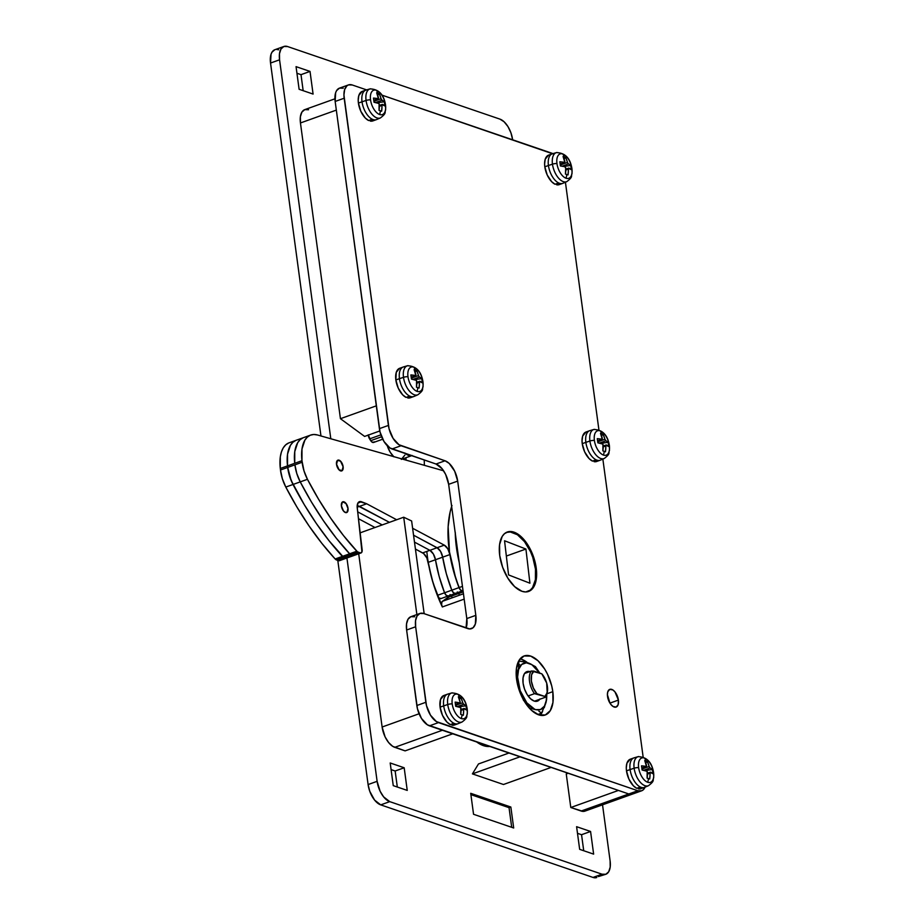 <?xml version="1.0" encoding="UTF-8"?>
<svg xmlns="http://www.w3.org/2000/svg" width="924" height="924" viewBox="0 0 924 924"><rect width="100%" height="100%" fill="white"/><g stroke="black" fill="none" stroke-linecap="round" stroke-linejoin="round"><path stroke-width="1.39" d="M393.901 456.837L390.298 452.344L387.214 445.691A16.794 8.674 70.3 0 0 393.659 456.606M411.573 455.659A16.794 8.674 -109.7 0 1 405.417 453.557M610.117 860.96L610.198 867.105L608.697 871.782L605.821 874.277L602.032 874.196L389.743 801.639L383.61 796.846L380.122 791.244L377.119 781.323L346.927 558.004L377.119 781.323L368.099 784.557L377.119 781.323A17.914 9.252 -109.7 0 0 389.743 801.639L380.723 804.873L593.012 877.43L602.032 874.196L389.743 801.639L380.723 804.873L374.578 800.08L369.75 791.244L368.099 784.557L337.791 560.429L368.099 784.557A17.914 9.252 70.3 0 0 380.723 804.873L593.012 877.43A17.914 9.252 70.3 0 0 596.789 877.511L593.012 877.43L602.032 874.196A17.914 9.252 -109.7 0 0 605.809 874.277A17.914 9.252 -109.7 0 0 610.117 860.96L602.529 804.816L610.117 860.96M330.804 438.761L279.568 59.806L279.487 53.661L280.988 48.984L283.864 46.489L287.653 46.57L499.942 119.127L504.077 121.76L507.934 126.542L510.914 132.756L512.566 139.443A17.914 9.252 -109.7 0 0 499.942 119.127L287.653 46.57A17.914 9.252 -109.7 0 0 283.876 46.489A17.914 9.252 -109.7 0 0 279.568 59.806L270.536 63.04L320.963 435.966L270.536 63.04L271.021 54.32L271.968 52.218L274.832 49.723A17.914 9.252 70.3 0 0 270.536 63.04L279.568 59.806L330.804 438.761M470.72 793.312L473.55 814.287L513.686 827.996L510.845 807.022L470.72 793.312L510.845 807.022L513.686 827.996L473.55 814.287L470.72 793.312M401.339 459.378L404.908 455.07M478.482 763.952L472.418 773.885L503.476 784.499L551.131 767.417L503.476 784.499L472.418 773.885L478.482 763.952L508.985 753.014L478.482 763.952M308.535 109.725L304.747 109.644L301.882 112.127L300.369 116.805L300.45 122.961L340.436 418.699L364.61 436.417L340.436 418.699L300.45 122.961L336.324 110.106L300.45 122.961A17.914 9.252 70.3 0 1 304.758 109.633L334.927 98.822M313.086 94.075L310.025 71.414L296.05 66.644L299.11 89.293L313.086 94.075L299.11 89.293L296.05 66.644L310.025 71.414L313.086 94.075M476.715 741.984L483.414 745.633L489.72 746.442A42.539 21.98 -109.7 0 1 476.715 741.984M593.635 854.123L590.575 831.473L576.599 826.691L579.66 849.341L593.635 854.123L579.66 849.341L576.599 826.691L590.575 831.473L593.635 854.123M407.241 790.413L404.181 767.763L390.194 762.981L393.254 785.643L407.241 790.413L393.254 785.643L390.194 762.981L404.181 767.763L407.241 790.413M442.388 730.26L394.744 747.331A17.914 9.252 70.3 0 1 382.12 727.015L419.08 713.767L382.12 727.015L358.697 553.776L382.12 727.015L385.123 736.936L388.611 742.538L392.677 746.326L405.105 750.877L394.744 747.331L442.388 730.26L452.748 733.795L405.105 750.877L452.748 733.795L440.332 729.244M540.794 713.455L540.933 714.402A26.865 13.883 70.3 0 1 540.794 713.455M645.426 786.22L643.196 789.87L641.614 790.805L632.57 794.051L628.794 793.97L637.826 790.736L438.473 722.603L429.452 725.837L628.794 793.97L581.15 811.041A17.914 9.252 70.3 0 0 584.927 811.133L632.57 794.051A17.914 9.252 -109.7 0 1 628.794 793.97A17.914 9.252 70.3 0 0 632.57 794.051L628.794 793.97L618.445 790.424L570.789 807.507L618.445 790.424L628.794 793.97L581.15 811.041L570.789 807.507L566.25 773.942L568.191 773.249L566.25 773.942L570.789 807.507L583.125 811.411L586.521 810.186M598.382 876.576L605.809 874.277M276.657 49.434L278.632 49.804M397.32 787.029L395.149 770.997L391.095 769.611L395.149 770.997L404.181 767.763L395.149 770.997L397.32 787.029M583.725 850.738L581.554 834.707L577.488 833.321L581.554 834.707L590.575 831.473L581.554 834.707L583.725 850.738M303.164 90.679L301.005 74.659L296.939 73.262L301.005 74.659L310.025 71.414L301.005 74.659L303.164 90.679M376.311 405.844L340.436 418.699L376.311 405.844M379.799 430.965L364.61 436.417L379.799 430.965M360.152 532.836L403.707 517.221L416.874 614.552L403.707 517.221L360.152 532.836M424.162 613.686L411.63 520.974L403.707 517.221L411.63 520.974L424.162 613.686M520.062 756.802L472.418 773.885L520.062 756.802L551.131 767.417L520.062 756.802M404.735 452.956L408.604 455.417L412.162 455.497L401.316 459.378M511.7 827.315L509.043 807.668L510.845 807.022L509.043 807.668L470.894 794.628L509.043 807.668L511.7 827.315M424.37 465.315L424.232 459.979L424.37 465.315M405.959 457.715L406.017 460.106L405.959 457.715M424.058 612.912A89.559 46.258 70.3 0 0 424.474 613.79L424.058 612.912M428.239 562.335A89.559 46.258 70.3 0 0 437.352 595.368L431.901 578.909L428.239 562.335L442.677 557.16L446.338 573.735L451.79 590.193L459.009 587.606L451.79 590.193A89.559 46.258 70.3 0 1 442.677 557.16L446.338 573.735L451.79 590.193A89.559 46.258 -109.7 0 1 442.677 557.16A8.951 4.632 -109.7 0 0 437.087 547.736L440.586 551.42L442.677 557.16L449.896 554.573L453.557 571.148L459.009 587.606A89.559 46.258 -109.7 0 1 449.896 554.573A8.951 4.632 -109.7 0 0 444.305 545.148L447.805 548.833L449.896 554.573L435.458 559.748L433.368 554.007L429.868 550.323A8.951 4.632 -109.7 0 1 435.458 559.748L439.119 576.322L444.571 592.781A89.559 46.258 -109.7 0 1 435.458 559.748A8.951 4.632 70.3 0 0 429.868 550.323L437.087 547.736L413.548 535.192L438.011 548.348L440.586 551.42L442.677 557.16A8.951 4.632 70.3 0 0 437.087 547.736L444.305 545.148L412.612 528.262L444.305 545.148L437.087 547.736L413.548 535.192L437.087 547.736L429.868 550.323L433.368 554.007L435.458 559.748L428.239 562.335A8.951 4.632 70.3 0 0 422.649 552.91L429.868 550.323L414.483 542.122L429.868 550.323L414.483 542.122L429.868 550.323L422.649 552.91L415.43 549.064L423.573 553.522L426.853 557.934L433.171 583.252L442.342 606.952L464.171 599.122L442.342 606.952A89.559 46.258 -109.7 0 1 426.842 551.409M368.318 435.077A4.481 2.31 70.3 0 0 369.577 438.9L380.873 434.858L369.577 438.9L370.72 440.667L381.6 436.775L370.72 440.667L368.306 434.823M374.324 441.845L372.684 442.446L370.72 440.667A4.481 2.31 70.3 0 0 373.596 442.457L382.709 439.2M448.845 597.019A4.481 2.31 70.3 0 0 448.533 597.089A4.481 2.31 70.3 0 0 448.244 597.239L442.4 601.316L463.444 593.762L442.4 601.316A4.481 2.31 70.3 0 0 442.342 606.952L441.591 604.388L442.042 601.674L449.087 597.019M448.244 597.239L463.19 591.88L448.244 597.239M336.498 464.241A5.706 2.945 -109.7 0 1 337.895 460.152A5.706 2.945 -109.7 0 1 343.139 466.816L342.18 470.651L341.072 470.986L339.12 469.935L336.498 464.241L337.456 460.395L340.517 461.111L343.139 466.816A5.706 2.945 -109.7 0 1 341.741 470.894A5.706 2.945 -109.7 0 1 336.498 464.241M341.395 505.902A5.706 2.945 -109.7 0 1 342.781 501.813A5.706 2.945 -109.7 0 1 348.036 508.477L347.077 512.323L345.333 512.497L343.382 510.891L341.395 505.902L342.342 502.055L344.086 501.871L346.038 503.488L348.036 508.477A5.706 2.945 -109.7 0 1 346.639 512.566A5.706 2.945 -109.7 0 1 341.395 505.902M288.669 442.966L285.689 444.871L283.241 447.874L281.439 451.905L280.318 456.791L280.307 468.468L287.526 465.881L287.537 454.204L288.658 449.318L290.459 445.287L292.908 442.273L295.888 440.378L292.908 442.273L290.459 445.287L287.537 454.204L287.156 459.794L287.526 465.881L294.744 463.294A35.828 18.503 -109.7 0 1 303.488 437.653A35.828 18.503 70.3 0 0 294.744 463.294L294.756 451.617L295.876 446.731L297.678 442.7L300.127 439.685L303.107 437.791L300.127 439.685L297.678 442.7L294.756 451.617L294.375 457.207L294.744 463.294L301.963 460.706A35.828 18.503 -109.7 0 1 310.707 435.065A35.828 18.503 -109.7 0 1 317.498 434.985L443.589 470.778L317.498 434.985L313.756 434.488L310.325 435.204L307.346 437.098L304.908 440.113L301.975 449.029L301.963 460.706L304.008 470.928L307.449 479.302L318.664 499.387L330.711 518.214L343.474 535.55L357.415 551.778L360.522 553.014L361.965 551.882L357.149 506.491L358.073 502.772L359.552 501.617L366.689 503.776L396.65 519.75L366.689 503.776L359.471 506.364L389.431 522.337L357.207 505.497L359.471 506.364L366.689 503.776L361.48 501.755L357.911 503.037L361.48 501.755A8.951 4.632 -109.7 0 0 359.436 501.663A8.951 4.632 -109.7 0 0 357.242 508.073L362.139 549.734A4.481 2.31 -109.7 0 1 361.041 552.945A4.481 2.31 -109.7 0 1 360.025 552.887L354.504 554.977M451.975 505.463L450.138 511.965L448.14 526.703L449.48 551.963L455.855 578.782L459.817 589.177L461.376 590.679L462.843 590.725A4.481 2.31 -109.7 0 1 462.624 590.829A4.481 2.31 -109.7 0 1 459.009 587.606L460.845 590.321L462.843 590.725A4.481 2.31 70.3 0 1 462.624 590.829L463.028 590.679M310.707 435.065L296.269 440.24A35.828 18.503 70.3 0 0 287.526 465.881L287.699 467.428L287.526 465.881A35.828 18.503 -109.7 0 1 296.269 440.24L289.05 442.827A35.828 18.503 70.3 0 0 280.307 468.468L280.48 470.016L280.307 468.468L301.963 460.706L302.136 462.254L294.918 464.841L296.789 473.515L300.231 481.889L311.434 501.975L323.492 520.801L336.255 538.138L350.196 554.365L352.806 555.486L350.808 554.712L358.027 552.125L360.025 552.887L352.806 555.486A4.481 2.31 70.3 0 0 353.823 555.532A4.481 2.31 -109.7 0 1 352.806 555.486L354.169 555.336M451.79 590.193L453.626 592.908L455.613 593.312A4.481 2.31 -109.7 0 1 455.405 593.416A4.481 2.31 70.3 0 0 455.613 593.312L453.626 592.908L451.79 590.193A4.481 2.31 70.3 0 0 455.405 593.416A4.481 2.31 -109.7 0 1 451.79 590.193L444.571 592.781L446.408 595.495L448.394 595.899A4.481 2.31 -109.7 0 1 448.186 596.003A4.481 2.31 -109.7 0 1 444.571 592.781L437.352 595.368L439.177 598.082L441.175 598.486A4.481 2.31 70.3 0 1 440.967 598.59L448.186 596.003A4.481 2.31 70.3 0 0 448.394 595.899L446.408 595.495L444.571 592.781L451.79 590.193M307.449 479.302L300.231 481.889A223.908 115.65 70.3 0 0 349.595 553.811L356.814 551.224A223.908 115.65 -109.7 0 1 307.449 479.302A26.865 13.883 -109.7 0 1 302.136 462.254L294.918 464.841A26.865 13.883 70.3 0 0 300.231 481.889L307.449 479.302M346.95 557.923L338.369 560.66L352.806 555.486L350.808 554.712L343.589 557.299L345.588 558.073A4.481 2.31 70.3 0 0 346.604 558.119A4.481 2.31 -109.7 0 1 345.588 558.073L343.589 557.299A4.481 2.31 70.3 0 1 342.377 556.398L343.589 557.299L336.371 559.886L338.369 560.66L336.371 559.886A4.481 2.31 70.3 0 1 335.158 558.985L336.371 559.886L350.808 554.712A4.481 2.31 -109.7 0 1 349.595 553.811L342.377 556.398A223.908 115.65 70.3 0 1 293.012 484.476L300.231 481.889L293.012 484.476A26.865 13.883 70.3 0 1 287.699 467.428L291.118 480.388L304.215 504.562L316.274 523.388L329.036 540.725L343.589 557.299A4.481 2.31 -109.7 0 1 342.377 556.398L335.158 558.985A223.908 115.65 70.3 0 1 285.793 487.063L293.012 484.476L285.793 487.063A26.865 13.883 70.3 0 1 280.48 470.016L294.918 464.841L280.48 470.016L282.351 478.69L285.793 487.063L296.997 507.149L309.055 525.975L321.818 543.312L335.158 558.985L342.377 556.398A223.908 115.65 -109.7 0 1 293.012 484.476A26.865 13.883 -109.7 0 1 287.699 467.428L289.57 476.103L293.012 484.476L304.215 504.562L316.274 523.388L329.036 540.725L342.377 556.398L349.595 553.811A223.908 115.65 -109.7 0 1 300.231 481.889A26.865 13.883 -109.7 0 1 294.918 464.841L296.789 473.515L300.231 481.889L311.434 501.975L323.492 520.801L336.255 538.138L350.196 554.365L358.027 552.125A4.481 2.31 -109.7 0 1 356.814 551.224L349.595 553.811A4.481 2.31 70.3 0 0 350.808 554.712L352.806 555.486L347.285 557.565M357.692 511.861L382.213 524.924L357.692 511.861M457.288 591.949L459.066 594.305L457.288 591.949M361.041 552.945L339.385 560.706A4.481 2.31 70.3 0 1 338.369 560.66L339.732 560.51M358.5 518.722L374.994 527.512L358.5 518.722M450.069 594.536L451.848 596.892M440.967 598.59A4.481 2.31 70.3 0 1 437.352 595.368L444.571 592.781A4.481 2.31 70.3 0 0 448.186 596.003L462.624 590.829A4.481 2.31 70.3 0 1 459.009 587.606L462.45 586.37L459.009 587.606A89.559 46.258 70.3 0 1 451.64 506.468M457.911 592.515A4.481 2.31 -109.7 0 1 458.627 593.474A4.481 2.31 70.3 0 0 457.911 592.515M451.409 596.061A4.481 2.31 70.3 0 0 450.693 595.102M357.207 505.497L389.431 522.337L359.471 506.364L357.172 507.195L359.471 506.364L357.207 505.497M435.458 559.748L439.119 576.322L444.571 592.781A89.559 46.258 70.3 0 1 435.458 559.748M341.453 505.925L341.453 505.925A5.602 2.888 -109.7 0 1 342.827 501.917A5.602 2.888 -109.7 0 1 347.967 508.454A5.602 2.888 -109.7 0 1 346.604 512.462A5.602 2.888 -109.7 0 1 341.453 505.925L343.405 510.822L345.322 512.393L347.031 512.219L347.967 508.454L346.015 503.557L342.896 501.894L341.661 503.245L341.453 505.925M336.567 464.264L336.567 464.264A5.602 2.888 -109.7 0 1 337.93 460.256A5.602 2.888 -109.7 0 1 343.07 466.782A5.602 2.888 -109.7 0 1 341.707 470.79A5.602 2.888 -109.7 0 1 336.567 464.264L339.131 469.854L342.134 470.559L343.07 466.782L341.118 461.896L339.2 460.314L337.503 460.487L336.567 464.264M455.232 532.212L456.699 549.376L459.205 562.416A89.559 46.258 -109.7 0 1 455.255 533.16M504.804 533.414A31.347 16.193 -109.7 0 1 506.664 532.467A31.347 16.193 -109.7 0 1 530.318 551.258A31.347 16.193 -109.7 0 1 532.559 587.606A31.347 16.193 -109.7 0 1 527.812 591.487A31.347 16.193 -109.7 0 1 525.779 591.949M525.918 549.041L506.352 556.052L525.918 549.041L529.926 583.206L508.57 574.924L504.55 540.759L525.918 549.041L529.926 583.206L508.57 574.924L504.55 540.759L525.918 549.041M525.791 591.949L530.214 590.159L532.559 587.606L535.4 579.671L535.47 569.057L532.778 557.357L530.503 551.651L524.52 541.66L517.44 534.753L510.325 531.993L507.103 532.328L504.261 533.806M608.962 701.27A9.402 4.863 70.3 0 0 607.934 698.394M618.399 700.08L609.944 703.106L610.937 704.515L613.074 706.49L616.146 707.068L618.144 704.654L618.399 700.08L614.991 691.926L612.855 689.939L609.782 689.373A9.402 4.863 -109.7 0 1 618.399 700.08A9.402 4.863 -109.7 0 1 616.135 707.068A9.402 4.863 -109.7 0 1 607.53 696.361A9.402 4.863 -109.7 0 1 609.794 689.362L607.784 691.776L607.403 694.675L609.967 703.129L618.399 700.08M521.702 659.343L527.512 662.704A31.347 16.193 70.3 0 0 520.073 658.904M552.818 691.66L546.927 693.774L552.818 691.66L551.697 685.816L547.551 674.301L544.698 669.08L537.964 660.706L530.722 656.109L524.093 655.971L519.069 660.325L516.435 668.514L516.574 679.279A31.347 16.193 -109.7 0 1 524.116 655.959A31.347 16.193 -109.7 0 1 552.818 691.66A31.347 16.193 -109.7 0 1 545.264 714.98A31.347 16.193 -109.7 0 1 516.574 679.279L519.473 690.979L524.682 701.847L531.427 710.233L538.669 714.829L545.299 714.968L550.311 710.614L552.956 702.425L552.818 691.66M536.209 567.96L535.377 568.26L536.209 567.96L533.298 556.167L528.043 545.218L521.252 536.786L513.963 532.143L510.475 531.496L507.288 532.016L504.492 533.668L502.229 536.394L499.572 544.64L499.711 555.486A31.566 16.309 -109.7 0 1 507.311 532.005A31.566 16.309 -109.7 0 1 536.209 567.96A31.566 16.309 -109.7 0 1 528.609 591.441A31.566 16.309 -109.7 0 1 499.711 555.486L502.633 567.278L507.888 578.216L514.668 586.659L521.956 591.291L525.444 591.949L528.644 591.429L531.427 589.778L533.691 587.04L536.359 578.805L536.209 567.96M645.079 787.156A17.914 9.252 -109.7 0 1 641.591 790.817L637.826 790.736L436.405 721.586L430.48 715.188L426.495 705.624L415.638 626.772L406.618 630.006L416.828 705.52L425.849 702.286L415.638 626.772L415.557 620.628L417.071 615.95L419.935 613.455L423.723 613.536L469.715 628.944L473.111 627.719L475.34 624.058L475.825 615.338L457.68 481.104L448.648 484.338L466.805 618.572L475.825 615.338L457.68 481.104L454.666 471.182L449.191 463.409L445.056 460.787L401.039 445.738L392.019 448.972L436.024 464.021L445.056 460.787L398.972 444.733L393.058 438.322L389.062 428.759L344.178 98.221L335.158 101.455L379.394 428.655L388.415 425.421L343.936 95.022L344.664 89.501L346.893 85.84L348.475 84.904L352.263 84.985L366.62 89.894L352.263 84.985A17.914 9.252 -109.7 0 0 348.487 84.904L339.466 88.138L343.243 88.219M552.852 153.65A17.914 9.252 -109.7 0 0 551.616 153.118L381.843 95.091L553.672 154.135M565.419 182.224L598.891 429.706L565.419 182.224M602.852 459.089L643.127 756.906L602.852 459.089M641.591 790.817A17.914 9.252 -109.7 0 1 637.826 790.736L628.794 793.97L427.385 724.82L421.459 718.422L417.463 708.858L406.618 630.006L406.537 623.862L408.038 619.184L410.914 616.689L414.703 616.77M419.946 613.455L410.926 616.689A17.914 9.252 70.3 0 0 406.618 630.006L415.638 626.772A17.914 9.252 -109.7 0 1 419.946 613.455A17.914 9.252 -109.7 0 1 423.723 613.536L467.74 628.574A17.914 9.252 -109.7 0 0 471.517 628.655A17.914 9.252 -109.7 0 0 475.825 615.338L466.805 618.572A17.914 9.252 70.3 0 1 466.066 628.008L466.805 618.572L448.648 484.338L445.645 474.416L442.169 468.815L436.024 464.021L389.951 447.967L384.026 441.557L380.03 431.993L335.158 101.455L335.631 92.735L336.579 90.633L339.454 88.138A17.914 9.252 70.3 0 0 335.158 101.455L344.178 98.221A17.914 9.252 -109.7 0 1 348.487 84.904M609.043 701.559L607.796 698.105M541.291 713.848L546.084 702.263L546.858 692.711L546.604 699.711L544.294 707.611M540.286 715.268A31.347 16.193 70.3 0 0 541.695 713.132L542.665 711.249M388.415 425.421L379.394 428.655A17.914 9.252 70.3 0 0 392.019 448.972L401.039 445.738A17.914 9.252 -109.7 0 1 388.415 425.421M448.648 484.338A17.914 9.252 70.3 0 0 436.024 464.021L445.056 460.787A17.914 9.252 -109.7 0 1 457.68 481.104L448.648 484.338M425.849 702.286L416.828 705.52A17.914 9.252 70.3 0 0 429.452 725.837L438.473 722.603A17.914 9.252 -109.7 0 1 425.849 702.286M486.936 746.43L487.687 745.737M547.193 692.746A13.883 7.173 -109.7 0 0 541.799 673.804L531.427 671.02L524.566 673.481L531.427 671.02A15.223 7.866 70.3 0 0 534.488 693.67L536.971 693.762A13.883 7.173 -109.7 0 1 531.358 681.046A13.883 7.173 -109.7 0 1 533.91 671.113L531.427 671.02A15.223 7.866 -109.7 0 0 534.488 693.67L544.86 696.465L547.204 692.711L546.673 683.032L541.799 673.804L533.91 671.113L531.566 674.855L531.358 681.046L533.344 687.976L536.971 693.762L544.86 696.465L545.183 697.331L534.488 701.166L545.183 697.331A15.223 7.866 70.3 0 0 546.869 694.005L547.193 692.746A13.883 7.173 -109.7 0 1 544.86 696.465L545.183 697.331A15.223 7.866 -109.7 0 0 547.02 693.346M528.101 695.957L534.488 693.67L528.101 695.957M530.18 671.69L526.865 671.621L524.358 673.804L523.03 677.893L523.1 683.275L524.555 689.131L527.165 694.571L530.538 698.752L534.153 701.062A15.673 8.097 -109.7 0 1 523.665 686.186A15.673 8.097 -109.7 0 1 526.876 671.621A15.673 8.097 -109.7 0 1 529.845 671.586M538.253 714.368L541.718 713.132L538.253 714.368M540.032 673.504L531.889 664.691L526.333 662.797L521.667 664.483L518.595 669.507L517.59 677.096L520.2 690.713L526.853 702.852L535.215 709.655L540.494 709.551L544.444 706.132L546.511 699.699L546.708 694.548A24.625 12.717 -109.7 0 1 535.285 709.447A24.625 12.717 -109.7 0 1 517.925 681.508A24.625 12.717 -109.7 0 1 529.048 663.305L535.435 666.631L539.893 673.157L535.435 666.631L529.048 663.305A24.625 12.717 -109.7 0 1 539.789 673.122M538.935 711.272L541.718 713.132L538.935 711.272M535.215 709.655L533.009 708.985L535.215 709.655M529.394 708.165L533.009 708.985L529.394 708.165M518.768 688.911L523.631 700.554L518.768 688.911M518.861 660.96L518.607 667.994L516.239 676.01L518.607 667.994L518.664 661.041L524.278 661.896L518.861 660.96M528.932 663.155L524.278 661.896L528.932 663.155M518.202 664.079L519.923 664.922L518.202 664.079M539.766 699.272A15.673 8.097 -109.7 0 1 537.456 701.131A15.673 8.097 -109.7 0 1 534.153 701.062L537.468 701.12L539.974 698.948M452.275 692.838A15.419 7.97 70.3 0 0 447.736 704.504A15.419 7.97 -109.7 0 1 451.686 692.965L447.713 694.12A15.673 8.097 70.3 0 0 443.693 705.855L447.736 704.504A4.481 1.467 -7.7 0 1 452.217 703.903A12.936 6.687 -109.7 0 1 458.061 694.34A12.936 6.687 70.3 0 0 452.217 703.903A12.936 6.687 70.3 0 0 461.342 718.583A29.106 23.042 -71.1 0 0 462.081 714.853A28.852 1.779 -165.7 0 0 460.718 714.391L460.764 707.599L455.694 706.306L455.128 702.113L459.54 702.875L460.198 702.321L458.339 696.846A28.852 15.073 -33.7 0 1 459.69 697.227A29.106 23.042 -71.1 0 0 458.061 694.34A12.936 6.687 -109.7 0 1 467.174 709.02A12.936 6.687 70.3 0 0 458.061 694.34A29.106 23.042 108.9 0 1 459.69 697.227A28.852 15.073 -33.7 0 1 460.926 697.736L463.143 703.707L465.95 705.809L466.32 707.899L466.516 710.013L463.802 708.639L463.305 715.28A28.852 1.779 -165.7 0 0 462.081 714.853A29.106 23.042 108.9 0 1 461.342 718.583A12.936 6.687 70.3 0 0 467.174 709.02A4.481 1.467 -7.7 0 1 467.232 709.193A4.481 1.467 172.3 0 0 467.174 709.02A12.936 6.687 -109.7 0 1 461.342 718.583A12.936 6.687 -109.7 0 1 452.217 703.903A4.481 1.467 172.3 0 0 447.736 704.504L440.09 707.149L440.517 699.514L443.843 695.495A15.673 8.097 70.3 0 0 440.09 707.149L442.504 715.372L446.916 722.048L450.334 724.601L453.95 723.307A15.673 8.097 -109.7 0 1 443.693 705.855L440.09 707.149A15.673 8.097 70.3 0 0 450.334 724.601L453.95 723.307A15.673 8.097 70.3 0 0 455.52 723.85A15.673 8.097 70.3 0 0 458.281 723.608L462.092 721.979A15.419 7.97 -109.7 0 1 447.736 704.504A15.419 7.97 70.3 0 0 461.446 722.198M454.931 724.786L451.917 725.144A15.673 8.097 70.3 0 0 454.435 724.994L458.05 723.7A15.673 8.097 -109.7 0 1 455.52 723.85L451.917 725.144L451.721 724.104L451.917 725.144L455.52 723.85A15.673 8.097 -109.7 0 1 453.95 723.307A15.673 8.097 70.3 0 1 443.693 705.855A15.673 8.097 -109.7 0 1 447.47 694.201L443.855 695.495M460.094 702.667L460.152 701.882A29.025 22.973 108.9 0 0 458.339 696.846A28.852 15.073 -33.7 0 1 459.69 697.227A28.852 15.073 -33.7 0 1 460.926 697.736L459.367 699.318L460.926 697.736A29.025 22.973 108.9 0 1 462.739 702.76L463.686 704.284L457.403 706.537L463.686 704.284A29.025 9.471 172.3 0 1 465.95 705.809L458.847 706.791L465.95 705.809A28.852 27.085 152.7 0 1 466.516 710.013A29.025 9.471 172.3 0 0 464.252 708.477L461.053 710.406L463.64 709.47A29.025 22.973 -71.1 0 1 463.305 715.28A28.852 1.779 -165.7 0 0 462.081 714.853A28.852 1.779 -165.7 0 0 460.718 714.391A29.025 22.973 -71.1 0 0 461.053 708.592L460.106 707.068A29.025 9.471 172.3 0 0 455.694 706.306A28.852 13.791 -86.9 0 0 455.128 702.113A29.025 9.471 -7.7 0 1 459.54 702.875L455.463 704.331L459.54 702.875M462.739 702.76L455.982 705.185L456.26 704.157L455.89 706.329L455.982 705.185L462.739 702.76M630.249 759.205L626.911 763.224L626.276 768.052L626.495 770.859L630.099 769.565A15.673 8.097 -109.7 0 1 633.876 757.911L630.26 759.205A15.673 8.097 70.3 0 0 626.495 770.859L628.909 779.082L633.321 785.746L636.74 788.311L640.344 787.017A15.673 8.097 -109.7 0 1 630.099 769.565L626.495 770.859A15.673 8.097 70.3 0 0 636.74 788.311L640.344 787.017A15.673 8.097 70.3 0 0 641.926 787.56A15.673 8.097 70.3 0 0 644.686 787.317L648.498 785.689A15.419 7.97 -109.7 0 1 634.141 768.214A15.419 7.97 70.3 0 0 647.851 785.908M638.669 756.548A15.419 7.97 70.3 0 0 634.141 768.214A15.419 7.97 -109.7 0 1 638.091 756.675L634.118 757.83A15.673 8.097 70.3 0 0 630.099 769.565L634.141 768.214A4.481 1.467 -7.7 0 1 638.623 767.613A12.936 6.687 -109.7 0 1 644.467 758.05A12.936 6.687 70.3 0 0 638.623 767.613A12.936 6.687 70.3 0 0 647.736 782.293A29.106 23.042 -71.1 0 0 648.475 778.551A28.852 1.779 -165.7 0 0 647.112 778.1L647.17 771.309L642.099 770.015L641.522 765.823L646.5 766.377L644.744 760.556A28.852 15.073 -33.7 0 1 646.095 760.937A29.106 23.042 -71.1 0 0 644.467 758.05A12.936 6.687 -109.7 0 1 653.58 772.73A12.936 6.687 70.3 0 0 644.467 758.05A29.106 23.042 108.9 0 1 646.095 760.937A28.852 15.073 -33.7 0 1 647.331 761.445L649.537 767.417L652.356 769.519L652.725 771.609L652.921 773.723L650.207 772.349L649.711 778.99A28.852 1.779 -165.7 0 0 648.475 778.551A29.106 23.042 108.9 0 1 647.736 782.293A12.936 6.687 70.3 0 0 653.58 772.73A4.481 1.467 -7.7 0 1 653.638 772.903A4.481 1.467 172.3 0 0 653.58 772.73A12.936 6.687 -109.7 0 1 647.736 782.293A12.936 6.687 -109.7 0 1 638.623 767.613A4.481 1.467 172.3 0 0 634.141 768.214L630.099 769.565A15.673 8.097 70.3 0 0 640.344 787.017A15.673 8.097 -109.7 0 0 641.926 787.56L638.322 788.853L641.926 787.56A15.673 8.097 -109.7 0 0 644.444 787.41L640.84 788.703A15.673 8.097 70.3 0 1 638.322 788.853L641.337 788.495M646.5 766.377L646.546 765.592A29.025 22.973 108.9 0 0 644.744 760.556A28.852 15.073 -33.7 0 1 646.095 760.937A28.852 15.073 -33.7 0 1 647.331 761.445L645.772 763.028L647.331 761.445A29.025 22.973 108.9 0 1 649.133 766.47L650.08 767.994L643.797 770.246L650.08 767.994A29.025 9.471 172.3 0 1 652.356 769.519L645.241 770.5L652.356 769.519A28.852 27.085 152.7 0 1 652.921 773.723A29.025 9.471 172.3 0 0 650.658 772.187L647.458 774.116L650.046 773.18A29.025 22.973 -71.1 0 1 649.711 778.99A28.852 1.779 -165.7 0 0 648.475 778.551A28.852 1.779 -165.7 0 0 647.112 778.1A29.025 22.973 -71.1 0 0 647.458 772.302L646.511 770.778A29.025 9.471 172.3 0 0 642.099 770.015A28.852 13.791 -86.9 0 0 641.522 765.823A29.025 9.471 -7.7 0 1 645.945 766.585L641.868 768.04L645.945 766.585M649.133 766.47L642.388 768.895L642.665 767.867L642.296 770.039L642.388 768.895L649.133 766.47M638.126 787.814L638.322 788.853L638.126 787.814M408.027 365.638A15.419 7.97 70.3 0 0 403.499 377.315A15.419 7.97 -109.7 0 1 407.449 365.765L403.476 366.92A15.673 8.097 70.3 0 0 399.457 378.655L403.499 377.315A4.481 1.467 -7.7 0 1 407.981 376.715A12.936 6.687 -109.7 0 1 413.825 367.151A12.936 6.687 70.3 0 0 407.981 376.715A12.936 6.687 70.3 0 0 417.094 391.383A29.106 23.042 -71.1 0 0 417.833 387.653A28.852 1.779 -165.7 0 0 416.47 387.191L416.528 380.399L411.457 379.106L410.88 374.913L415.858 375.467L414.102 369.646A28.852 15.073 -33.7 0 1 415.454 370.027A29.106 23.042 -71.1 0 0 413.825 367.151A12.936 6.687 -109.7 0 1 422.938 381.82A12.936 6.687 70.3 0 0 413.825 367.151A29.106 23.042 108.9 0 1 415.454 370.027A28.852 15.073 -33.7 0 1 416.689 370.536L418.895 376.507L421.714 378.621L422.083 380.7L422.28 382.813L419.565 381.45L419.069 388.08A28.852 1.779 -165.7 0 0 417.833 387.653A29.106 23.042 108.9 0 1 417.094 391.383A12.936 6.687 70.3 0 0 422.938 381.82A4.481 1.467 -7.7 0 1 422.996 381.993A4.481 1.467 172.3 0 0 422.938 381.82A12.936 6.687 -109.7 0 1 417.094 391.383A12.936 6.687 -109.7 0 1 407.981 376.715A4.481 1.467 172.3 0 0 403.499 377.315L395.853 379.949L396.269 372.314L399.607 368.295A15.673 8.097 70.3 0 0 395.853 379.949L398.267 388.172L402.679 394.848L406.098 397.401L409.702 396.107A15.673 8.097 -109.7 0 1 399.457 378.655L395.853 379.949A15.673 8.097 70.3 0 0 406.098 397.401L409.702 396.107A15.673 8.097 70.3 0 0 411.284 396.65A15.673 8.097 70.3 0 0 414.044 396.419L417.856 394.779A15.419 7.97 -109.7 0 1 403.499 377.315A15.419 7.97 70.3 0 0 417.209 394.998M410.695 397.586L407.68 397.944A15.673 8.097 70.3 0 0 410.198 397.805L413.802 396.512A15.673 8.097 -109.7 0 1 411.284 396.65L407.68 397.944L407.484 396.904L407.68 397.944L411.284 396.65A15.673 8.097 -109.7 0 1 409.702 396.107A15.673 8.097 70.3 0 1 399.457 378.655A15.673 8.097 -109.7 0 1 403.234 367.001L399.618 368.295M415.858 375.467L415.904 374.682A29.025 22.973 108.9 0 0 414.102 369.646A28.852 15.073 -33.7 0 1 415.454 370.027A28.852 15.073 -33.7 0 1 416.689 370.536L415.13 372.118L416.689 370.536A29.025 22.973 108.9 0 1 418.491 375.56L419.438 377.084L413.155 379.337L419.438 377.084A29.025 9.471 172.3 0 1 421.714 378.621L414.599 379.591L421.714 378.621A28.852 27.085 152.7 0 1 422.28 382.813A29.025 9.471 172.3 0 0 420.016 381.289L416.816 383.206L419.404 382.282A29.025 22.973 -71.1 0 1 419.069 388.08A28.852 1.779 -165.7 0 0 417.833 387.653A28.852 1.779 -165.7 0 0 416.47 387.191A29.025 22.973 -71.1 0 0 416.816 381.393L415.869 379.868A29.025 9.471 172.3 0 0 411.457 379.106A28.852 13.791 -86.9 0 0 410.88 374.913A29.025 9.471 -7.7 0 1 415.303 375.675L411.226 377.131L415.303 375.675M418.491 375.56L411.746 377.985L412.023 376.957L411.654 379.129L411.746 377.985L418.491 375.56M548.579 155.151L545.241 159.159L544.606 163.998L544.813 166.805L548.429 165.512A15.673 8.097 -109.7 0 1 552.206 153.846L548.59 155.14A15.673 8.097 70.3 0 0 544.813 166.805L547.227 175.017L551.651 181.693L555.07 184.257L558.673 182.964A15.673 8.097 -109.7 0 1 548.429 165.512L544.813 166.805A15.673 8.097 70.3 0 0 555.07 184.257L558.673 182.964A15.673 8.097 70.3 0 0 560.256 183.495A15.673 8.097 70.3 0 0 563.016 183.264L566.816 181.635A15.419 7.97 -109.7 0 1 552.471 164.16A15.419 7.97 70.3 0 0 566.169 181.843M556.999 152.483A15.419 7.97 70.3 0 0 552.471 164.16A15.419 7.97 -109.7 0 1 556.421 152.61L552.448 153.765A15.673 8.097 70.3 0 0 548.429 165.512L552.471 164.16A4.481 1.467 -7.7 0 1 556.953 163.56A12.936 6.687 -109.7 0 1 562.785 153.996A12.936 6.687 70.3 0 0 556.953 163.56A12.936 6.687 70.3 0 0 566.066 178.24A29.106 23.042 -71.1 0 0 566.805 174.497A28.852 1.779 -165.7 0 0 565.442 174.047L565.707 167.729L564.841 166.713L560.418 165.962L559.852 161.769L564.83 162.324L563.074 156.502A28.852 15.073 -33.7 0 1 564.425 156.884A29.106 23.042 -71.1 0 0 562.785 153.996A12.936 6.687 -109.7 0 1 571.91 168.676A12.936 6.687 70.3 0 0 562.785 153.996A29.106 23.042 108.9 0 1 564.425 156.884A28.852 15.073 -33.7 0 1 565.661 157.38L567.867 163.363L570.686 165.465L571.055 167.544L571.251 169.658L568.537 168.295L568.029 174.925A28.852 1.779 -165.7 0 0 566.805 174.497A29.106 23.042 108.9 0 1 566.066 178.24A12.936 6.687 70.3 0 0 571.91 168.676A4.481 1.467 -7.7 0 1 571.968 168.838A4.481 1.467 172.3 0 0 571.91 168.676A12.936 6.687 -109.7 0 1 566.066 178.24A12.936 6.687 -109.7 0 1 556.953 163.56A4.481 1.467 172.3 0 0 552.471 164.16L548.429 165.512A15.673 8.097 70.3 0 0 558.673 182.964A15.673 8.097 -109.7 0 0 560.256 183.495L556.652 184.788L560.256 183.495A15.673 8.097 -109.7 0 0 562.774 183.356L559.17 184.65A15.673 8.097 70.3 0 1 556.652 184.788L559.667 184.43M564.83 162.324L564.876 161.527A29.025 22.973 108.9 0 0 563.074 156.502A28.852 15.073 -33.7 0 1 564.425 156.884A28.852 15.073 -33.7 0 1 565.661 157.38L564.102 158.974L565.661 157.38A29.025 22.973 108.9 0 1 567.463 162.416L568.41 163.941L562.127 166.193L568.41 163.941A29.025 9.471 172.3 0 1 570.686 165.465L563.571 166.447L570.686 165.465A28.852 27.085 152.7 0 1 571.251 169.658A29.025 9.471 172.3 0 0 568.976 168.133L565.788 170.051L568.375 169.127A29.025 22.973 -71.1 0 1 568.029 174.925A28.852 1.779 -165.7 0 0 566.805 174.497A28.852 1.779 -165.7 0 0 565.442 174.047A29.025 22.973 -71.1 0 0 565.788 168.237L564.841 166.713A29.025 9.471 172.3 0 0 560.418 165.962A28.852 13.791 -86.9 0 0 559.852 161.769A29.025 9.471 -7.7 0 1 564.275 162.52L560.198 163.987L564.275 162.52M567.463 162.416L560.706 164.842L560.995 163.802L560.614 165.985L560.706 164.842L567.463 162.416M556.456 183.761L556.652 184.788L556.456 183.761M586.012 432.005L582.674 436.024L582.039 440.852L582.247 443.659L585.862 442.365A15.673 8.097 -109.7 0 1 589.639 430.711L586.024 432.005A15.673 8.097 70.3 0 0 582.247 443.659L584.661 451.882L589.085 458.558L592.503 461.111L596.107 459.817A15.673 8.097 -109.7 0 1 585.862 442.365L582.247 443.659A15.673 8.097 70.3 0 0 592.503 461.111L596.107 459.817A15.673 8.097 70.3 0 0 597.689 460.36A15.673 8.097 70.3 0 0 600.45 460.117L604.25 458.489A15.419 7.97 -109.7 0 1 589.905 441.014A15.419 7.97 70.3 0 0 603.603 458.708M594.432 429.348A15.419 7.97 70.3 0 0 589.905 441.014A15.419 7.97 -109.7 0 1 593.855 429.475L589.882 430.63A15.673 8.097 70.3 0 0 585.862 442.365L589.905 441.014A4.481 1.467 -7.7 0 1 594.386 440.413A12.936 6.687 -109.7 0 1 600.219 430.85A12.936 6.687 70.3 0 0 594.386 440.413A12.936 6.687 70.3 0 0 603.499 455.093A29.106 23.042 -71.1 0 0 604.238 451.362A28.852 1.779 -165.7 0 0 602.875 450.9L602.922 444.109L597.851 442.815L597.285 438.623L602.263 439.177L600.508 433.356A28.852 15.073 -33.7 0 1 601.859 433.737A29.106 23.042 -71.1 0 0 600.219 430.85A12.936 6.687 -109.7 0 1 609.343 445.53A12.936 6.687 70.3 0 0 600.219 430.85A29.106 23.042 108.9 0 1 601.859 433.737A28.852 15.073 -33.7 0 1 603.095 434.245L605.301 440.217L608.119 442.33L608.489 444.409L608.685 446.523L605.971 445.149L605.463 451.79A28.852 1.779 -165.7 0 0 604.238 451.362A29.106 23.042 108.9 0 1 603.499 455.093A12.936 6.687 70.3 0 0 609.343 445.53A4.481 1.467 -7.7 0 1 609.401 445.703A4.481 1.467 172.3 0 0 609.343 445.53A12.936 6.687 -109.7 0 1 603.499 455.093A12.936 6.687 -109.7 0 1 594.386 440.413A4.481 1.467 172.3 0 0 589.905 441.014L585.862 442.365A15.673 8.097 70.3 0 0 596.107 459.817A15.673 8.097 -109.7 0 0 597.689 460.36L594.074 461.654L597.689 460.36A15.673 8.097 -109.7 0 0 600.207 460.221L596.604 461.515A15.673 8.097 70.3 0 1 594.074 461.654L597.1 461.295M602.263 439.177L602.309 438.392A29.025 22.973 108.9 0 0 600.508 433.356A28.852 15.073 -33.7 0 1 601.859 433.737A28.852 15.073 -33.7 0 1 603.095 434.245L601.536 435.828L603.095 434.245A29.025 22.973 108.9 0 1 604.897 439.27L605.844 440.794L599.561 443.046L605.844 440.794A29.025 9.471 172.3 0 1 608.119 442.33L601.004 443.301L608.119 442.33A28.852 27.085 152.7 0 1 608.685 446.523A29.025 9.471 172.3 0 0 606.41 444.998L603.222 446.916L605.809 445.992A29.025 22.973 -71.1 0 1 605.463 451.79A28.852 1.779 -165.7 0 0 604.238 451.362A28.852 1.779 -165.7 0 0 602.875 450.9A29.025 22.973 -71.1 0 0 603.222 445.102L602.275 443.578A29.025 9.471 172.3 0 0 597.851 442.815A28.852 13.791 -86.9 0 0 597.285 438.623A29.025 9.471 -7.7 0 1 601.709 439.385L597.632 440.84L601.709 439.385M604.897 439.27L598.14 441.695L598.429 440.667L598.047 442.839L598.14 441.695L604.897 439.27M593.889 460.614L594.074 461.654L593.889 460.614M362.173 91.441L358.835 95.461L358.2 100.289L358.42 103.095L362.023 101.802A15.673 8.097 -109.7 0 1 365.8 90.136L362.185 91.43A15.673 8.097 70.3 0 0 358.42 103.095L360.834 111.307L365.246 117.983L368.664 120.547L372.28 119.254A15.673 8.097 -109.7 0 1 362.023 101.802L358.42 103.095A15.673 8.097 70.3 0 0 368.664 120.547L372.28 119.254A15.673 8.097 70.3 0 0 373.85 119.785A15.673 8.097 70.3 0 0 376.611 119.554L380.422 117.925A15.419 7.97 -109.7 0 1 366.066 100.45A15.419 7.97 70.3 0 0 379.776 118.133M370.593 88.785A15.419 7.97 70.3 0 0 366.066 100.45A15.419 7.97 -109.7 0 1 370.016 88.9L366.043 90.055A15.673 8.097 70.3 0 0 362.023 101.802L366.066 100.45A4.481 1.467 -7.7 0 1 370.547 99.85A12.936 6.687 -109.7 0 1 376.391 90.286A12.936 6.687 70.3 0 0 370.547 99.85A12.936 6.687 70.3 0 0 379.66 114.53A29.106 23.042 -71.1 0 0 380.399 110.788A28.852 1.779 -165.7 0 0 379.036 110.337L379.094 103.546L374.024 102.252L373.458 98.06L378.424 98.614L376.669 92.793A28.852 15.073 -33.7 0 1 378.02 93.174A29.106 23.042 -71.1 0 0 376.391 90.286A12.936 6.687 -109.7 0 1 385.504 104.966A12.936 6.687 70.3 0 0 376.391 90.286A29.106 23.042 108.9 0 1 378.02 93.174A28.852 15.073 -33.7 0 1 379.256 93.67L381.462 99.653L384.28 101.755L384.65 103.835L384.846 105.948L382.132 104.585L381.635 111.215A28.852 1.779 -165.7 0 0 380.399 110.788A29.106 23.042 108.9 0 1 379.66 114.53A12.936 6.687 70.3 0 0 385.504 104.966A4.481 1.467 -7.7 0 1 385.562 105.14A4.481 1.467 172.3 0 0 385.504 104.966A12.936 6.687 -109.7 0 1 379.66 114.53A12.936 6.687 -109.7 0 1 370.547 99.85A4.481 1.467 172.3 0 0 366.066 100.45L362.023 101.802A15.673 8.097 70.3 0 0 372.28 119.254A15.673 8.097 -109.7 0 0 373.85 119.785L370.247 121.079L373.85 119.785A15.673 8.097 -109.7 0 0 376.38 119.646L372.765 120.94A15.673 8.097 70.3 0 1 370.247 121.079L373.261 120.721M378.424 98.614L378.47 97.817A29.025 22.973 108.9 0 0 376.669 92.793A28.852 15.073 -33.7 0 1 378.02 93.174A28.852 15.073 -33.7 0 1 379.256 93.67L377.697 95.264L379.256 93.67A29.025 22.973 108.9 0 1 381.069 98.706L382.005 100.231L375.722 102.483L382.005 100.231A29.025 9.471 172.3 0 1 384.28 101.755L377.165 102.737L384.28 101.755A28.852 27.085 152.7 0 1 384.846 105.948A29.025 9.471 172.3 0 0 382.582 104.424L379.383 106.341L381.97 105.417A29.025 22.973 -71.1 0 1 381.635 111.215A28.852 1.779 -165.7 0 0 380.399 110.788A28.852 1.779 -165.7 0 0 379.036 110.337A29.025 22.973 -71.1 0 0 379.383 104.528L378.436 103.003A29.025 9.471 172.3 0 0 374.024 102.252A28.852 13.791 -86.9 0 0 373.458 98.06A29.025 9.471 -7.7 0 1 377.87 98.81L373.793 100.277L377.87 98.81M381.069 98.706L374.312 101.132L374.59 100.092L374.22 102.275L374.312 101.132L381.069 98.706M370.05 120.051L370.247 121.079L370.05 120.051M274.855 49.723L283.876 46.489M463.19 591.834L448.533 597.089M527.777 591.499L526.715 591.88M506.664 532.467L505.555 532.871M462.092 721.979C468.78 716.862 465.985 716.758 467.301 713.998L467.232 709.182C465.592 698.59 460.418 693.173 451.686 692.965M455.486 704.434L459.863 702.864M461.064 709.516L464.01 708.465M648.498 785.689C655.185 780.572 652.39 780.468 653.707 777.708L653.638 772.891C651.998 762.3 646.812 756.883 638.091 756.675M641.88 768.144L646.269 766.574M647.47 773.226L650.415 772.175M417.856 394.779C424.543 389.662 421.748 389.57 423.065 386.798L422.996 381.993C421.356 371.39 416.17 365.985 407.449 365.765M411.238 377.235L415.627 375.664M416.828 382.317L419.773 381.266M566.816 181.635C573.515 176.519 570.72 176.415 572.025 173.643L571.968 168.838C570.327 158.235 565.142 152.83 556.421 152.61M560.21 164.079L564.599 162.508M565.8 169.161L568.734 168.11M604.25 458.489C610.949 453.372 608.154 453.28 609.459 450.508L609.401 445.703C607.761 435.1 602.575 429.695 593.855 429.475M597.643 440.944L602.032 439.374M603.233 446.026L606.167 444.975M380.422 117.925C387.11 112.809 384.315 112.705 385.631 109.933L385.562 105.128C383.922 94.525 378.736 89.12 370.016 88.9M373.804 100.381L378.193 98.81M379.394 105.463L382.34 104.4"/></g></svg>
